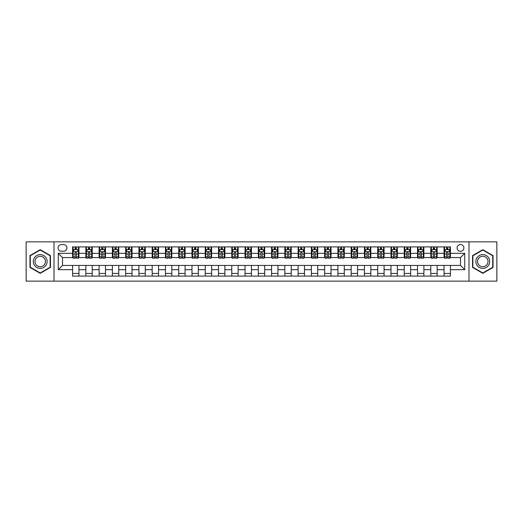 <?xml version="1.0" encoding="UTF-8"?>
<svg xmlns="http://www.w3.org/2000/svg" width="523" height="523" viewBox="0 0 523 523"><rect width="100%" height="100%" fill="white"/><g stroke="black" fill="none" stroke-linecap="round" stroke-linejoin="round"><path stroke-width="0.78" d="M460.502 244.516A3.4 3.4 0 0 0 457.102 247.915A3.4 3.4 0 0 0 460.502 251.308A3.4 3.4 0 0 0 463.894 247.915A3.4 3.4 0 0 0 460.502 244.516M468.987 281.132L496.85 281.132L496.85 241.868L468.987 241.868L468.987 281.132L54.013 281.132L54.013 241.868L26.15 241.868L26.15 281.132L54.013 281.132M61.335 251.203L63.669 251.203A3.288 3.288 0 0 0 66.957 247.915A3.288 3.288 0 0 0 63.669 244.627L61.335 244.627A3.288 3.288 0 0 0 58.04 247.915A3.288 3.288 0 0 0 61.335 251.203M468.987 241.868L54.013 241.868M72.586 269.672L58.256 269.672L58.256 253.328L72.586 253.328L72.586 257.571L62.498 257.571L62.498 265.429L72.586 265.429L72.586 276.092L450.414 276.092L450.414 265.429L460.502 265.429L460.502 257.571L450.414 257.571L450.414 253.328L464.744 253.328L464.744 269.672L450.414 269.672M450.414 253.328L450.414 246.908L72.586 246.908L72.586 253.328M444.047 246.908L444.047 257.571L444.583 257.571M446.596 257.571L447.871 257.571M449.885 257.571L450.414 257.571M444.047 257.571L436.62 257.571M430.782 246.908L430.782 257.571L431.312 257.571M433.332 257.571L434.6 257.571M430.782 257.571L423.355 257.571M417.517 246.908L417.517 257.571L418.047 257.571M420.061 257.571L421.335 257.571M417.517 257.571L410.084 257.571M404.246 246.908L404.246 257.571L404.782 257.571M406.796 257.571L408.071 257.571M404.246 257.571L396.82 257.571M390.982 246.908L390.982 257.571L391.511 257.571M393.531 257.571L394.806 257.571M390.982 257.571L383.555 257.571M377.717 246.908L377.717 257.571L378.247 257.571M380.26 257.571L381.535 257.571M377.717 257.571L370.284 257.571M364.446 246.908L364.446 257.571L364.982 257.571M366.996 257.571L368.27 257.571M364.446 257.571L357.019 257.571M351.181 246.908L351.181 257.571L351.711 257.571M353.731 257.571L355.006 257.571M351.181 257.571L343.755 257.571M337.917 246.908L337.917 257.571L338.446 257.571M340.46 257.571L341.735 257.571M337.917 257.571L330.484 257.571M324.652 246.908L324.652 257.571L325.182 257.571M327.195 257.571L328.47 257.571M324.652 257.571L317.219 257.571M311.381 246.908L311.381 257.571L311.911 257.571M313.931 257.571L315.206 257.571M311.381 257.571L303.955 257.571M298.117 246.908L298.117 257.571L298.646 257.571M300.666 257.571L301.934 257.571M298.117 257.571L290.683 257.571M284.852 246.908L284.852 257.571L285.381 257.571M287.395 257.571L288.67 257.571M284.852 257.571L277.419 257.571M271.581 246.908L271.581 257.571L272.11 257.571M274.13 257.571L275.405 257.571M271.581 257.571L264.154 257.571M258.316 246.908L258.316 257.571L258.846 257.571M260.866 257.571L262.134 257.571M258.316 257.571L250.89 257.571M245.052 246.908L245.052 257.571L245.581 257.571M247.595 257.571L248.87 257.571M245.052 257.571L237.619 257.571M231.781 246.908L231.781 257.571L232.317 257.571M234.33 257.571L235.605 257.571M231.781 257.571L224.354 257.571M218.516 246.908L218.516 257.571L219.045 257.571M221.066 257.571L222.334 257.571M218.516 257.571L211.089 257.571M205.251 246.908L205.251 257.571L205.781 257.571M207.794 257.571L209.069 257.571M205.251 257.571L197.818 257.571M191.98 246.908L191.98 257.571L192.516 257.571M194.53 257.571L195.805 257.571M191.98 257.571L184.554 257.571M178.716 246.908L178.716 257.571L179.245 257.571M181.265 257.571L182.54 257.571M178.716 257.571L171.289 257.571M165.451 246.908L165.451 257.571L165.981 257.571M167.994 257.571L169.269 257.571M165.451 257.571L158.018 257.571M152.18 246.908L152.18 257.571L152.716 257.571M154.73 257.571L156.004 257.571M152.18 257.571L144.753 257.571M138.915 246.908L138.915 257.571L139.445 257.571M141.465 257.571L142.74 257.571M138.915 257.571L131.489 257.571M125.651 246.908L125.651 257.571L126.18 257.571M128.194 257.571L129.469 257.571M125.651 257.571L118.218 257.571M112.386 246.908L112.386 257.571L112.916 257.571M114.929 257.571L116.204 257.571M112.386 257.571L104.953 257.571M99.115 246.908L99.115 257.571L99.645 257.571M101.665 257.571L102.939 257.571M99.115 257.571L91.688 257.571M85.85 246.908L85.85 257.571L86.38 257.571M88.4 257.571L89.668 257.571M85.85 257.571L78.417 257.571M72.586 257.571L73.115 257.571M75.129 257.571L76.404 257.571M72.586 265.429L78.953 265.429L78.953 276.092M450.414 265.429L78.953 265.429M78.953 246.908L78.953 257.571M72.586 249.563L73.115 249.563M75.129 249.563L76.404 249.563M78.417 249.563L78.953 249.563M72.586 273.437L78.953 273.437M85.85 265.429L85.85 276.092M92.218 246.908L92.218 257.571M85.85 249.563L86.38 249.563M88.4 249.563L89.668 249.563M91.688 249.563L92.218 249.563M92.218 265.429L92.218 276.092M85.85 273.437L92.218 273.437M99.115 265.429L99.115 276.092M105.483 265.429L105.483 276.092M99.115 273.437L105.483 273.437M105.483 246.908L105.483 257.571M99.115 249.563L99.645 249.563M101.665 249.563L102.939 249.563M104.953 249.563L105.483 249.563M112.386 265.429L112.386 276.092M118.754 265.429L118.754 276.092M112.386 273.437L118.754 273.437M118.754 246.908L118.754 257.571M112.386 249.563L112.916 249.563M114.929 249.563L116.204 249.563M118.218 249.563L118.754 249.563M125.651 265.429L125.651 276.092M132.018 265.429L132.018 276.092M125.651 273.437L132.018 273.437M132.018 246.908L132.018 257.571M125.651 249.563L126.18 249.563M128.194 249.563L129.469 249.563M131.489 249.563L132.018 249.563M138.915 265.429L138.915 276.092M145.283 265.429L145.283 276.092M138.915 273.437L145.283 273.437M145.283 246.908L145.283 257.571M138.915 249.563L139.445 249.563M141.465 249.563L142.74 249.563M144.753 249.563L145.283 249.563M152.18 265.429L152.18 276.092M158.554 265.429L158.554 276.092M152.18 273.437L158.554 273.437M158.554 246.908L158.554 257.571M152.18 249.563L152.716 249.563M154.73 249.563L156.004 249.563M158.018 249.563L158.554 249.563M165.451 265.429L165.451 276.092M171.819 265.429L171.819 276.092M165.451 273.437L171.819 273.437M171.819 246.908L171.819 257.571M165.451 249.563L165.981 249.563M167.994 249.563L169.269 249.563M171.289 249.563L171.819 249.563M178.716 265.429L178.716 276.092M185.083 265.429L185.083 276.092M178.716 273.437L185.083 273.437M185.083 246.908L185.083 257.571M178.716 249.563L179.245 249.563M181.265 249.563L182.54 249.563M184.554 249.563L185.083 249.563M191.98 265.429L191.98 276.092M198.348 265.429L198.348 276.092M191.98 273.437L198.348 273.437M198.348 246.908L198.348 257.571M191.98 249.563L192.516 249.563M194.53 249.563L195.805 249.563M197.818 249.563L198.348 249.563M205.251 265.429L205.251 276.092M211.619 265.429L211.619 276.092M205.251 273.437L211.619 273.437M211.619 246.908L211.619 257.571M205.251 249.563L205.781 249.563M207.794 249.563L209.069 249.563M211.089 249.563L211.619 249.563M218.516 265.429L218.516 276.092M224.883 265.429L224.883 276.092M218.516 273.437L224.883 273.437M224.883 246.908L224.883 257.571M218.516 249.563L219.045 249.563M221.066 249.563L222.334 249.563M224.354 249.563L224.883 249.563M231.781 265.429L231.781 276.092M238.148 265.429L238.148 276.092M231.781 273.437L238.148 273.437M238.148 246.908L238.148 257.571M231.781 249.563L232.317 249.563M234.33 249.563L235.605 249.563M237.619 249.563L238.148 249.563M245.052 265.429L245.052 276.092M251.419 265.429L251.419 276.092M245.052 273.437L251.419 273.437M251.419 246.908L251.419 257.571M245.052 249.563L245.581 249.563M247.595 249.563L248.87 249.563M250.89 249.563L251.419 249.563M258.316 265.429L258.316 276.092M264.684 265.429L264.684 276.092M258.316 273.437L264.684 273.437M264.684 246.908L264.684 257.571M258.316 249.563L258.846 249.563M260.866 249.563L262.134 249.563M264.154 249.563L264.684 249.563M271.581 265.429L271.581 276.092M277.948 265.429L277.948 276.092M271.581 273.437L277.948 273.437M277.948 246.908L277.948 257.571M271.581 249.563L272.11 249.563M274.13 249.563L275.405 249.563M277.419 249.563L277.948 249.563M284.852 265.429L284.852 276.092M291.219 265.429L291.219 276.092M284.852 273.437L291.219 273.437M291.219 246.908L291.219 257.571M284.852 249.563L285.381 249.563M287.395 249.563L288.67 249.563M290.683 249.563L291.219 249.563M298.117 265.429L298.117 276.092M304.484 265.429L304.484 276.092M298.117 273.437L304.484 273.437M304.484 246.908L304.484 257.571M298.117 249.563L298.646 249.563M300.666 249.563L301.934 249.563M303.955 249.563L304.484 249.563M311.381 265.429L311.381 276.092M317.749 265.429L317.749 276.092M311.381 273.437L317.749 273.437M317.749 246.908L317.749 257.571M311.381 249.563L311.911 249.563M313.931 249.563L315.206 249.563M317.219 249.563L317.749 249.563M324.652 265.429L324.652 276.092M331.02 265.429L331.02 276.092M324.652 273.437L331.02 273.437M331.02 246.908L331.02 257.571M324.652 249.563L325.182 249.563M327.195 249.563L328.47 249.563M330.484 249.563L331.02 249.563M337.917 265.429L337.917 276.092M344.284 265.429L344.284 276.092M337.917 273.437L344.284 273.437M344.284 246.908L344.284 257.571M337.917 249.563L338.446 249.563M340.46 249.563L341.735 249.563M343.755 249.563L344.284 249.563M351.181 265.429L351.181 276.092M357.549 265.429L357.549 276.092M351.181 273.437L357.549 273.437M357.549 246.908L357.549 257.571M351.181 249.563L351.711 249.563M353.731 249.563L355.006 249.563M357.019 249.563L357.549 249.563M364.446 265.429L364.446 276.092M370.82 265.429L370.82 276.092M364.446 273.437L370.82 273.437M370.82 246.908L370.82 257.571M364.446 249.563L364.982 249.563M366.996 249.563L368.27 249.563M370.284 249.563L370.82 249.563M377.717 265.429L377.717 276.092M384.085 265.429L384.085 276.092M377.717 273.437L384.085 273.437M384.085 246.908L384.085 257.571M377.717 249.563L378.247 249.563M380.26 249.563L381.535 249.563M383.555 249.563L384.085 249.563M390.982 265.429L390.982 276.092M397.349 265.429L397.349 276.092M390.982 273.437L397.349 273.437M397.349 246.908L397.349 257.571M390.982 249.563L391.511 249.563M393.531 249.563L394.806 249.563M396.82 249.563L397.349 249.563M404.246 265.429L404.246 276.092M410.614 265.429L410.614 276.092M404.246 273.437L410.614 273.437M410.614 246.908L410.614 257.571M404.246 249.563L404.782 249.563M406.796 249.563L408.071 249.563M410.084 249.563L410.614 249.563M417.517 265.429L417.517 276.092M423.885 265.429L423.885 276.092M417.517 273.437L423.885 273.437M423.885 246.908L423.885 257.571M417.517 249.563L418.047 249.563M420.061 249.563L421.335 249.563M423.355 249.563L423.885 249.563M430.782 265.429L430.782 276.092M437.15 265.429L437.15 276.092M430.782 273.437L437.15 273.437M437.15 246.908L437.15 257.571M430.782 249.563L431.312 249.563M433.332 249.563L434.6 249.563M436.62 249.563L437.15 249.563M444.047 265.429L444.047 276.092M444.047 273.437L450.414 273.437M444.047 249.563L444.583 249.563M446.596 249.563L447.871 249.563M449.885 249.563L450.414 249.563M62.498 257.571L58.256 253.328M62.498 265.429L58.256 269.672M464.744 253.328L460.502 257.571M464.744 269.672L460.502 265.429M40.212 273.326L50.456 267.41L50.456 255.59L40.212 249.674L29.968 255.59L29.968 267.41L40.212 273.326M493.032 255.59L482.788 249.674L472.544 255.59L472.544 267.41L482.788 273.326L493.032 267.41L493.032 255.59M76.404 248.288L75.129 248.288M78.417 256.878L76.404 256.878L76.404 258.212L78.417 258.212L78.417 251.733L77.358 249.615L74.174 249.615L73.115 251.733L73.115 258.212L75.129 258.212L75.129 256.878L73.115 256.878M73.115 251.733L73.115 246.908M78.417 251.733L78.417 246.908M75.129 249.615L75.129 246.908M76.404 246.908L76.404 249.615M76.404 256.878L76.404 252.531C75.979 251.713 75.554 251.713 75.129 252.531L75.129 256.878M89.668 248.288L88.4 248.288M91.688 256.878L89.668 256.878L89.668 258.212L91.688 258.212L91.688 251.733L90.623 249.615L87.439 249.615L86.38 251.733L86.38 258.212L88.4 258.212L88.4 256.878L86.38 256.878M86.38 251.733L86.38 246.908M91.688 251.733L91.688 246.908M88.4 249.615L88.4 246.908M89.668 246.908L89.668 249.615M89.668 256.878L89.668 252.531C89.243 251.713 88.825 251.713 88.4 252.531L88.4 256.878M102.939 248.288L101.665 248.288M104.953 256.878L102.939 256.878L102.939 258.212L104.953 258.212L104.953 251.733L103.894 249.615L100.71 249.615L99.645 251.733L99.645 258.212L101.665 258.212L101.665 256.878L99.645 256.878M99.645 251.733L99.645 246.908M104.953 251.733L104.953 246.908M101.665 249.615L101.665 246.908M102.939 246.908L102.939 249.615M102.939 256.878L102.939 252.531C102.515 251.713 102.09 251.713 101.665 252.531L101.665 256.878M116.204 248.288L114.929 248.288M118.218 256.878L116.204 256.878L116.204 258.212L118.218 258.212L118.218 251.733L117.159 249.615L113.975 249.615L112.916 251.733L112.916 258.212L114.929 258.212L114.929 256.878L112.916 256.878M112.916 251.733L112.916 246.908M118.218 251.733L118.218 246.908M114.929 249.615L114.929 246.908M116.204 246.908L116.204 249.615M116.204 256.878L116.204 252.531C115.779 251.713 115.354 251.713 114.929 252.531L114.929 256.878M129.469 248.288L128.194 248.288M131.489 256.878L129.469 256.878L129.469 258.212L131.489 258.212L131.489 251.733L130.423 249.615L127.239 249.615L126.18 251.733L126.18 258.212L128.194 258.212L128.194 256.878L126.18 256.878M126.18 251.733L126.18 246.908M131.489 251.733L131.489 246.908M128.194 249.615L128.194 246.908M129.469 246.908L129.469 249.615M129.469 256.878L129.469 252.531C129.044 251.713 128.619 251.713 128.194 252.531L128.194 256.878M46.187 258.048A6.897 6.897 0 0 0 36.76 255.525A6.897 6.897 0 0 0 34.237 264.952A6.897 6.897 0 0 0 43.664 267.475A6.897 6.897 0 0 0 46.187 258.048M44.736 258.892A5.223 5.223 0 0 0 37.604 256.976A5.223 5.223 0 0 0 35.688 264.108A5.223 5.223 0 0 0 42.827 266.024A5.223 5.223 0 0 0 44.736 258.892M40.212 272.96L30.288 267.227L30.288 255.773L40.212 250.04L50.136 255.773L50.136 267.227L40.212 272.96M482.788 268.397A6.897 6.897 0 0 0 489.685 261.5A6.897 6.897 0 0 0 482.788 254.603A6.897 6.897 0 0 0 475.891 261.5A6.897 6.897 0 0 0 482.788 268.397M482.788 266.723A5.223 5.223 0 0 0 488.011 261.5A5.223 5.223 0 0 0 482.788 256.277A5.223 5.223 0 0 0 477.564 261.5A5.223 5.223 0 0 0 482.788 266.723M472.864 255.773L482.788 250.04L492.712 255.773L492.712 267.227L482.788 272.96L472.864 267.227L472.864 255.773M142.74 248.288L141.465 248.288M144.753 256.878L142.74 256.878L142.74 258.212L144.753 258.212L144.753 251.733L143.694 249.615L140.51 249.615L139.445 251.733L139.445 258.212L141.465 258.212L141.465 256.878L139.445 256.878M139.445 251.733L139.445 246.908M144.753 251.733L144.753 246.908M141.465 249.615L141.465 246.908M142.74 246.908L142.74 249.615M142.74 256.878L142.74 252.531C142.315 251.713 141.89 251.713 141.465 252.531L141.465 256.878M156.004 248.288L154.73 248.288M158.018 256.878L156.004 256.878L156.004 258.212L158.018 258.212L158.018 251.733L156.959 249.615L153.775 249.615L152.716 251.733L152.716 258.212L154.73 258.212L154.73 256.878L152.716 256.878M152.716 251.733L152.716 246.908M158.018 251.733L158.018 246.908M154.73 249.615L154.73 246.908M156.004 246.908L156.004 249.615M156.004 256.878L156.004 252.531C155.579 251.713 155.154 251.713 154.73 252.531L154.73 256.878M169.269 248.288L167.994 248.288M171.289 256.878L169.269 256.878L169.269 258.212L171.289 258.212L171.289 251.733L170.223 249.615L167.04 249.615L165.981 251.733L165.981 258.212L167.994 258.212L167.994 256.878L165.981 256.878M165.981 251.733L165.981 246.908M171.289 251.733L171.289 246.908M167.994 249.615L167.994 246.908M169.269 246.908L169.269 249.615M169.269 256.878L169.269 252.531C168.844 251.713 168.419 251.713 167.994 252.531L167.994 256.878M182.54 248.288L181.265 248.288M184.554 256.878L182.54 256.878L182.54 258.212L184.554 258.212L184.554 251.733L183.495 249.615L180.311 249.615L179.245 251.733L179.245 258.212L181.265 258.212L181.265 256.878L179.245 256.878M179.245 251.733L179.245 246.908M184.554 251.733L184.554 246.908M181.265 249.615L181.265 246.908M182.54 246.908L182.54 249.615M182.54 256.878L182.54 252.531C182.115 251.713 181.69 251.713 181.265 252.531L181.265 256.878M195.805 248.288L194.53 248.288M197.818 256.878L195.805 256.878L195.805 258.212L197.818 258.212L197.818 251.733L196.759 249.615L193.575 249.615L192.516 251.733L192.516 258.212L194.53 258.212L194.53 256.878L192.516 256.878M192.516 251.733L192.516 246.908M197.818 251.733L197.818 246.908M194.53 249.615L194.53 246.908M195.805 246.908L195.805 249.615M195.805 256.878L195.805 252.531C195.38 251.713 194.955 251.713 194.53 252.531L194.53 256.878M209.069 248.288L207.794 248.288M211.089 256.878L209.069 256.878L209.069 258.212L211.089 258.212L211.089 251.733L210.024 249.615L206.84 249.615L205.781 251.733L205.781 258.212L207.794 258.212L207.794 256.878L205.781 256.878M205.781 251.733L205.781 246.908M211.089 251.733L211.089 246.908M207.794 249.615L207.794 246.908M209.069 246.908L209.069 249.615M209.069 256.878L209.069 252.531C208.644 251.713 208.219 251.713 207.794 252.531L207.794 256.878M222.334 248.288L221.066 248.288M224.354 256.878L222.334 256.878L222.334 258.212L224.354 258.212L224.354 251.733L223.295 249.615L220.111 249.615L219.045 251.733L219.045 258.212L221.066 258.212L221.066 256.878L219.045 256.878M219.045 251.733L219.045 246.908M224.354 251.733L224.354 246.908M221.066 249.615L221.066 246.908M222.334 246.908L222.334 249.615M222.334 256.878L222.334 252.531C221.915 251.713 221.491 251.713 221.066 252.531L221.066 256.878M235.605 248.288L234.33 248.288M237.619 256.878L235.605 256.878L235.605 258.212L237.619 258.212L237.619 251.733L236.559 249.615L233.376 249.615L232.317 251.733L232.317 258.212L234.33 258.212L234.33 256.878L232.317 256.878M232.317 251.733L232.317 246.908M237.619 251.733L237.619 246.908M234.33 249.615L234.33 246.908M235.605 246.908L235.605 249.615M235.605 256.878L235.605 252.531C235.18 251.713 234.755 251.713 234.33 252.531L234.33 256.878M248.87 248.288L247.595 248.288M250.89 256.878L248.87 256.878L248.87 258.212L250.89 258.212L250.89 251.733L249.824 249.615L246.64 249.615L245.581 251.733L245.581 258.212L247.595 258.212L247.595 256.878L245.581 256.878M245.581 251.733L245.581 246.908M250.89 251.733L250.89 246.908M247.595 249.615L247.595 246.908M248.87 246.908L248.87 249.615M248.87 256.878L248.87 252.531C248.445 251.713 248.02 251.713 247.595 252.531L247.595 256.878M262.134 248.288L260.866 248.288M264.154 256.878L262.134 256.878L262.134 258.212L264.154 258.212L264.154 251.733L263.095 249.615L259.905 249.615L258.846 251.733L258.846 258.212L260.866 258.212L260.866 256.878L258.846 256.878M258.846 251.733L258.846 246.908M264.154 251.733L264.154 246.908M260.866 249.615L260.866 246.908M262.134 246.908L262.134 249.615M262.134 256.878L262.134 252.531C261.716 251.713 261.291 251.713 260.866 252.531L260.866 256.878M275.405 248.288L274.13 248.288M277.419 256.878L275.405 256.878L275.405 258.212L277.419 258.212L277.419 251.733L276.36 249.615L273.176 249.615L272.11 251.733L272.11 258.212L274.13 258.212L274.13 256.878L272.11 256.878M272.11 251.733L272.11 246.908M277.419 251.733L277.419 246.908M274.13 249.615L274.13 246.908M275.405 246.908L275.405 249.615M275.405 256.878L275.405 252.531C274.98 251.713 274.555 251.713 274.13 252.531L274.13 256.878M288.67 248.288L287.395 248.288M290.683 256.878L288.67 256.878L288.67 258.212L290.683 258.212L290.683 251.733L289.624 249.615L286.441 249.615L285.381 251.733L285.381 258.212L287.395 258.212L287.395 256.878L285.381 256.878M285.381 251.733L285.381 246.908M290.683 251.733L290.683 246.908M287.395 249.615L287.395 246.908M288.67 246.908L288.67 249.615M288.67 256.878L288.67 252.531C288.245 251.713 287.82 251.713 287.395 252.531L287.395 256.878M301.934 248.288L300.666 248.288M303.955 256.878L301.934 256.878L301.934 258.212L303.955 258.212L303.955 251.733L302.889 249.615L299.705 249.615L298.646 251.733L298.646 258.212L300.666 258.212L300.666 256.878L298.646 256.878M298.646 251.733L298.646 246.908M303.955 251.733L303.955 246.908M300.666 249.615L300.666 246.908M301.934 246.908L301.934 249.615M301.934 256.878L301.934 252.531C301.51 251.713 301.091 251.713 300.666 252.531L300.666 256.878M315.206 248.288L313.931 248.288M317.219 256.878L315.206 256.878L315.206 258.212L317.219 258.212L317.219 251.733L316.16 249.615L312.976 249.615L311.911 251.733L311.911 258.212L313.931 258.212L313.931 256.878L311.911 256.878M311.911 251.733L311.911 246.908M317.219 251.733L317.219 246.908M313.931 249.615L313.931 246.908M315.206 246.908L315.206 249.615M315.206 256.878L315.206 252.531C314.781 251.713 314.356 251.713 313.931 252.531L313.931 256.878M328.47 248.288L327.195 248.288M330.484 256.878L328.47 256.878L328.47 258.212L330.484 258.212L330.484 251.733L329.425 249.615L326.241 249.615L325.182 251.733L325.182 258.212L327.195 258.212L327.195 256.878L325.182 256.878M325.182 251.733L325.182 246.908M330.484 251.733L330.484 246.908M327.195 249.615L327.195 246.908M328.47 246.908L328.47 249.615M328.47 256.878L328.47 252.531C328.045 251.713 327.62 251.713 327.195 252.531L327.195 256.878M341.735 248.288L340.46 248.288M343.755 256.878L341.735 256.878L341.735 258.212L343.755 258.212L343.755 251.733L342.689 249.615L339.505 249.615L338.446 251.733L338.446 258.212L340.46 258.212L340.46 256.878L338.446 256.878M338.446 251.733L338.446 246.908M343.755 251.733L343.755 246.908M340.46 249.615L340.46 246.908M341.735 246.908L341.735 249.615M341.735 256.878L341.735 252.531C341.31 251.713 340.885 251.713 340.46 252.531L340.46 256.878M355.006 248.288L353.731 248.288M357.019 256.878L355.006 256.878L355.006 258.212L357.019 258.212L357.019 251.733L355.96 249.615L352.777 249.615L351.711 251.733L351.711 258.212L353.731 258.212L353.731 256.878L351.711 256.878M351.711 251.733L351.711 246.908M357.019 251.733L357.019 246.908M353.731 249.615L353.731 246.908M355.006 246.908L355.006 249.615M355.006 256.878L355.006 252.531C354.581 251.713 354.156 251.713 353.731 252.531L353.731 256.878M368.27 248.288L366.996 248.288M370.284 256.878L368.27 256.878L368.27 258.212L370.284 258.212L370.284 251.733L369.225 249.615L366.041 249.615L364.982 251.733L364.982 258.212L366.996 258.212L366.996 256.878L364.982 256.878M364.982 251.733L364.982 246.908M370.284 251.733L370.284 246.908M366.996 249.615L366.996 246.908M368.27 246.908L368.27 249.615M368.27 256.878L368.27 252.531C367.846 251.713 367.421 251.713 366.996 252.531L366.996 256.878M381.535 248.288L380.26 248.288M383.555 256.878L381.535 256.878L381.535 258.212L383.555 258.212L383.555 251.733L382.49 249.615L379.306 249.615L378.247 251.733L378.247 258.212L380.26 258.212L380.26 256.878L378.247 256.878M378.247 251.733L378.247 246.908M383.555 251.733L383.555 246.908M380.26 249.615L380.26 246.908M381.535 246.908L381.535 249.615M381.535 256.878L381.535 252.531C381.11 251.713 380.685 251.713 380.26 252.531L380.26 256.878M394.806 248.288L393.531 248.288M396.82 256.878L394.806 256.878L394.806 258.212L396.82 258.212L396.82 251.733L395.761 249.615L392.577 249.615L391.511 251.733L391.511 258.212L393.531 258.212L393.531 256.878L391.511 256.878M391.511 251.733L391.511 246.908M396.82 251.733L396.82 246.908M393.531 249.615L393.531 246.908M394.806 246.908L394.806 249.615M394.806 256.878L394.806 252.531C394.381 251.713 393.956 251.713 393.531 252.531L393.531 256.878M408.071 248.288L406.796 248.288M410.084 256.878L408.071 256.878L408.071 258.212L410.084 258.212L410.084 251.733L409.025 249.615L405.841 249.615L404.782 251.733L404.782 258.212L406.796 258.212L406.796 256.878L404.782 256.878M404.782 251.733L404.782 246.908M410.084 251.733L410.084 246.908M406.796 249.615L406.796 246.908M408.071 246.908L408.071 249.615M408.071 256.878L408.071 252.531C407.646 251.713 407.221 251.713 406.796 252.531L406.796 256.878M421.335 248.288L420.061 248.288M423.355 256.878L421.335 256.878L421.335 258.212L423.355 258.212L423.355 251.733L422.29 249.615L419.106 249.615L418.047 251.733L418.047 258.212L420.061 258.212L420.061 256.878L418.047 256.878M418.047 251.733L418.047 246.908M423.355 251.733L423.355 246.908M420.061 249.615L420.061 246.908M421.335 246.908L421.335 249.615M421.335 256.878L421.335 252.531C420.91 251.713 420.485 251.713 420.061 252.531L420.061 256.878M434.6 248.288L433.332 248.288M436.62 256.878L434.6 256.878L434.6 258.212L436.62 258.212L436.62 251.733L435.561 249.615L432.377 249.615L431.312 251.733L431.312 258.212L433.332 258.212L433.332 256.878L431.312 256.878M431.312 251.733L431.312 246.908M436.62 251.733L436.62 246.908M433.332 249.615L433.332 246.908M434.6 246.908L434.6 249.615M434.6 256.878L434.6 252.531C434.182 251.713 433.757 251.713 433.332 252.531L433.332 256.878M447.871 248.288L446.596 248.288M449.885 256.878L447.871 256.878L447.871 258.212L449.885 258.212L449.885 251.733L448.826 249.615L445.642 249.615L444.583 251.733L444.583 258.212L446.596 258.212L446.596 256.878L444.583 256.878M444.583 251.733L444.583 246.908M449.885 251.733L449.885 246.908M446.596 249.615L446.596 246.908M447.871 246.908L447.871 249.615M447.871 256.878L447.871 252.531C447.446 251.713 447.021 251.713 446.596 252.531L446.596 256.878M85.85 269.672L78.953 269.672M85.85 253.328L78.953 253.328M99.115 253.328L92.218 253.328M99.115 269.672L92.218 269.672M112.386 253.328L105.483 253.328M112.386 269.672L105.483 269.672M125.651 253.328L118.754 253.328M125.651 269.672L118.754 269.672M138.915 253.328L132.018 253.328M138.915 269.672L132.018 269.672M152.18 253.328L145.283 253.328M152.18 269.672L145.283 269.672M165.451 253.328L158.554 253.328M165.451 269.672L158.554 269.672M178.716 253.328L171.819 253.328M178.716 269.672L171.819 269.672M191.98 253.328L185.083 253.328M191.98 269.672L185.083 269.672M205.251 253.328L198.348 253.328M205.251 269.672L198.348 269.672M218.516 253.328L211.619 253.328M218.516 269.672L211.619 269.672M231.781 253.328L224.883 253.328M231.781 269.672L224.883 269.672M245.052 253.328L238.148 253.328M245.052 269.672L238.148 269.672M258.316 253.328L251.419 253.328M258.316 269.672L251.419 269.672M271.581 253.328L264.684 253.328M271.581 269.672L264.684 269.672M284.852 253.328L277.948 253.328M284.852 269.672L277.948 269.672M298.117 253.328L291.219 253.328M298.117 269.672L291.219 269.672M311.381 253.328L304.484 253.328M311.381 269.672L304.484 269.672M324.652 253.328L317.749 253.328M324.652 269.672L317.749 269.672M337.917 253.328L331.02 253.328M337.917 269.672L331.02 269.672M351.181 253.328L344.284 253.328M351.181 269.672L344.284 269.672M364.446 253.328L357.549 253.328M364.446 269.672L357.549 269.672M377.717 253.328L370.82 253.328M377.717 269.672L370.82 269.672M390.982 253.328L384.085 253.328M390.982 269.672L384.085 269.672M404.246 253.328L397.349 253.328M404.246 269.672L397.349 269.672M417.517 253.328L410.614 253.328M417.517 269.672L410.614 269.672M430.782 253.328L423.885 253.328M430.782 269.672L423.885 269.672M444.047 253.328L437.15 253.328M444.047 269.672L437.15 269.672M78.391 251.681L73.142 251.681M73.115 249.739L74.109 249.739M77.424 249.739L78.417 249.739M75.129 254.034L73.115 254.034M78.417 254.034L76.404 254.034M76.404 248.961L75.129 248.961M91.662 251.681L86.406 251.681M86.38 249.739L87.38 249.739M90.688 249.739L91.688 249.739M88.4 254.034L86.38 254.034M91.688 254.034L89.668 254.034M89.668 248.961L88.4 248.961M104.927 251.681L99.671 251.681M99.645 249.739L100.645 249.739M103.959 249.739L104.953 249.739M101.665 254.034L99.645 254.034M104.953 254.034L102.939 254.034M102.939 248.961L101.665 248.961M118.191 251.681L112.942 251.681M112.916 249.739L113.909 249.739M117.224 249.739L118.218 249.739M114.929 254.034L112.916 254.034M118.218 254.034L116.204 254.034M116.204 248.961L114.929 248.961M131.463 251.681L126.206 251.681M126.18 249.739L127.181 249.739M130.489 249.739L131.489 249.739M128.194 254.034L126.18 254.034M131.489 254.034L129.469 254.034M129.469 248.961L128.194 248.961M144.727 251.681L139.471 251.681M139.445 249.739L140.445 249.739M143.753 249.739L144.753 249.739M141.465 254.034L139.445 254.034M144.753 254.034L142.74 254.034M142.74 248.961L141.465 248.961M157.992 251.681L152.742 251.681M152.716 249.739L153.71 249.739M157.024 249.739L158.018 249.739M154.73 254.034L152.716 254.034M158.018 254.034L156.004 254.034M156.004 248.961L154.73 248.961M171.263 251.681L166.007 251.681M165.981 249.739L166.981 249.739M170.289 249.739L171.289 249.739M167.994 254.034L165.981 254.034M171.289 254.034L169.269 254.034M169.269 248.961L167.994 248.961M184.527 251.681L179.271 251.681M179.245 249.739L180.245 249.739M183.553 249.739L184.554 249.739M181.265 254.034L179.245 254.034M184.554 254.034L182.54 254.034M182.54 248.961L181.265 248.961M197.792 251.681L192.542 251.681M192.516 249.739L193.51 249.739M196.825 249.739L197.818 249.739M194.53 254.034L192.516 254.034M197.818 254.034L195.805 254.034M195.805 248.961L194.53 248.961M211.063 251.681L205.807 251.681M205.781 249.739L206.775 249.739M210.089 249.739L211.089 249.739M207.794 254.034L205.781 254.034M211.089 254.034L209.069 254.034M209.069 248.961L207.794 248.961M224.328 251.681L219.072 251.681M219.045 249.739L220.046 249.739M223.354 249.739L224.354 249.739M221.066 254.034L219.045 254.034M224.354 254.034L222.334 254.034M222.334 248.961L221.066 248.961M237.592 251.681L232.343 251.681M232.317 249.739L233.31 249.739M236.625 249.739L237.619 249.739M234.33 254.034L232.317 254.034M237.619 254.034L235.605 254.034M235.605 248.961L234.33 248.961M250.857 251.681L245.607 251.681M245.581 249.739L246.575 249.739M249.889 249.739L250.89 249.739M247.595 254.034L245.581 254.034M250.89 254.034L248.87 254.034M248.87 248.961L247.595 248.961M264.128 251.681L258.872 251.681M258.846 249.739L259.846 249.739M263.154 249.739L264.154 249.739M260.866 254.034L258.846 254.034M264.154 254.034L262.134 254.034M262.134 248.961L260.866 248.961M277.393 251.681L272.143 251.681M272.11 249.739L273.111 249.739M276.425 249.739L277.419 249.739M274.13 254.034L272.11 254.034M277.419 254.034L275.405 254.034M275.405 248.961L274.13 248.961M290.657 251.681L285.408 251.681M285.381 249.739L286.375 249.739M289.69 249.739L290.683 249.739M287.395 254.034L285.381 254.034M290.683 254.034L288.67 254.034M288.67 248.961L287.395 248.961M303.928 251.681L298.672 251.681M298.646 249.739L299.646 249.739M302.954 249.739L303.955 249.739M300.666 254.034L298.646 254.034M303.955 254.034L301.934 254.034M301.934 248.961L300.666 248.961M317.193 251.681L311.937 251.681M311.911 249.739L312.911 249.739M316.225 249.739L317.219 249.739M313.931 254.034L311.911 254.034M317.219 254.034L315.206 254.034M315.206 248.961L313.931 248.961M330.458 251.681L325.208 251.681M325.182 249.739L326.175 249.739M329.49 249.739L330.484 249.739M327.195 254.034L325.182 254.034M330.484 254.034L328.47 254.034M328.47 248.961L327.195 248.961M343.729 251.681L338.473 251.681M338.446 249.739L339.447 249.739M342.755 249.739L343.755 249.739M340.46 254.034L338.446 254.034M343.755 254.034L341.735 254.034M341.735 248.961L340.46 248.961M356.993 251.681L351.737 251.681M351.711 249.739L352.711 249.739M356.019 249.739L357.019 249.739M353.731 254.034L351.711 254.034M357.019 254.034L355.006 254.034M355.006 248.961L353.731 248.961M370.258 251.681L365.008 251.681M364.982 249.739L365.976 249.739M369.29 249.739L370.284 249.739M366.996 254.034L364.982 254.034M370.284 254.034L368.27 254.034M368.27 248.961L366.996 248.961M383.529 251.681L378.273 251.681M378.247 249.739L379.247 249.739M382.555 249.739L383.555 249.739M380.26 254.034L378.247 254.034M383.555 254.034L381.535 254.034M381.535 248.961L380.26 248.961M396.794 251.681L391.537 251.681M391.511 249.739L392.512 249.739M395.819 249.739L396.82 249.739M393.531 254.034L391.511 254.034M396.82 254.034L394.806 254.034M394.806 248.961L393.531 248.961M410.058 251.681L404.809 251.681M404.782 249.739L405.776 249.739M409.091 249.739L410.084 249.739M406.796 254.034L404.782 254.034M410.084 254.034L408.071 254.034M408.071 248.961L406.796 248.961M423.329 251.681L418.073 251.681M418.047 249.739L419.041 249.739M422.355 249.739L423.355 249.739M420.061 254.034L418.047 254.034M423.355 254.034L421.335 254.034M421.335 248.961L420.061 248.961M436.594 251.681L431.338 251.681M431.312 249.739L432.312 249.739M435.62 249.739L436.62 249.739M433.332 254.034L431.312 254.034M436.62 254.034L434.6 254.034M434.6 248.961L433.332 248.961M449.858 251.681L444.609 251.681M444.583 249.739L445.576 249.739M448.891 249.739L449.885 249.739M446.596 254.034L444.583 254.034M449.885 254.034L447.871 254.034M447.871 248.961L446.596 248.961"/></g></svg>
